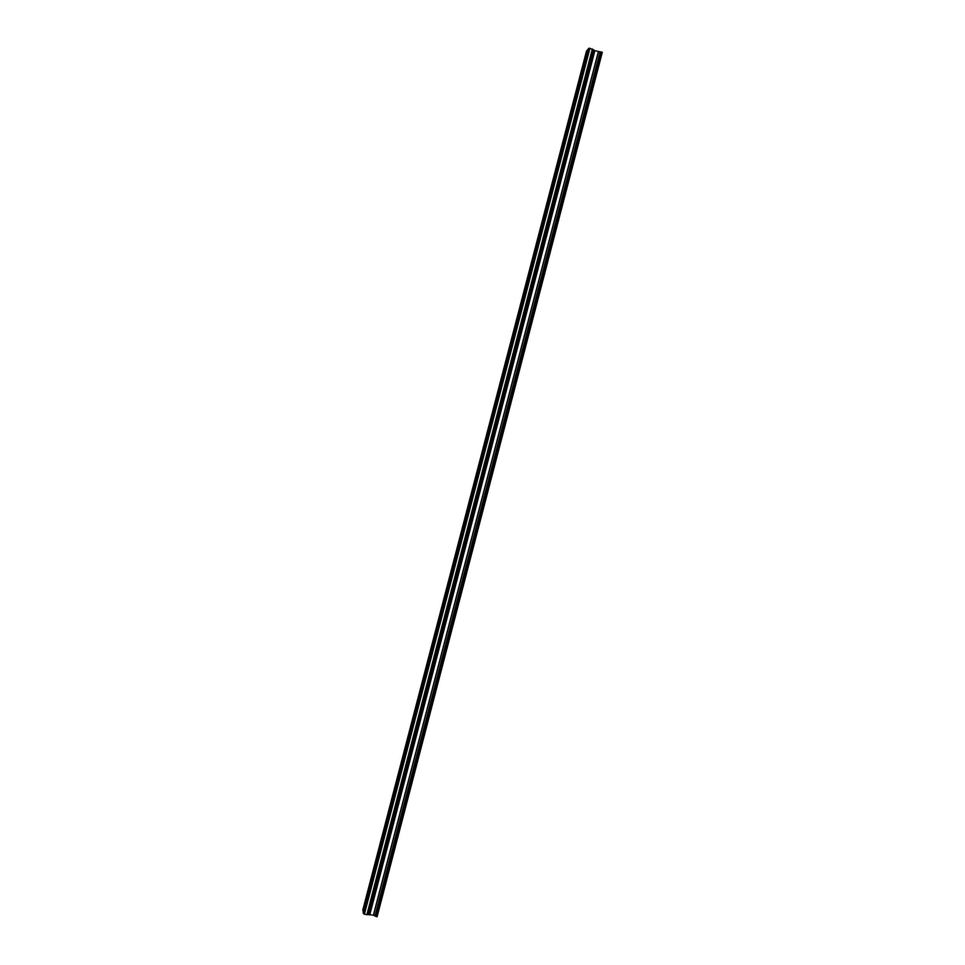 <?xml version="1.0" encoding="UTF-8"?>
<svg xmlns="http://www.w3.org/2000/svg" width="965" height="965" viewBox="0 0 965 965"><rect width="100%" height="100%" fill="white"/><g stroke="black" fill="none" stroke-linecap="round" stroke-linejoin="round"><path stroke-width="1.45" d="M585.695 57.996L584.706 60.554L585.695 57.996M581.183 75.342L580.194 77.876L581.183 75.342M576.66 92.7L575.695 95.197L576.66 92.7M572.136 110.046L571.183 112.507L572.136 110.046M567.625 127.392L566.684 129.817L567.625 127.392M563.114 144.726L562.185 147.126L563.114 144.726M558.59 162.06L557.686 164.436L558.59 162.06M554.079 179.394L553.174 181.734L554.079 179.394M549.567 196.727L548.675 199.019L549.567 196.727M545.056 214.049L544.176 216.317L545.056 214.049M540.545 231.371L539.688 233.602L540.545 231.371M536.033 248.68L535.189 250.888L536.033 248.68M531.534 265.99L530.69 268.173L531.534 265.99M527.023 283.3L526.19 285.447L527.023 283.3M522.511 300.598L521.703 302.721L522.511 300.598M518.012 317.907L517.204 319.994L518.012 317.907M513.501 335.193L512.717 337.255L513.501 335.193M509.001 352.49L508.217 354.529L509.001 352.49M504.502 369.776L503.73 371.778L504.502 369.776M500.003 387.062L499.243 389.04L499.315 387.158L500.075 385.18L500.003 387.062M495.503 404.335L494.756 406.289L495.576 402.429L495.503 404.335M491.004 421.621L490.268 423.538L491.076 419.679L491.004 421.621M486.505 438.882L485.781 440.788L485.853 438.822L486.589 436.928L486.505 438.882M482.005 456.156L481.294 458.025L481.378 456.035L482.09 454.165L482.005 456.156M477.506 473.417L476.806 475.263L476.891 473.248L477.603 471.403L477.506 473.417M473.007 490.678L473.103 488.64L473.007 490.678M468.52 507.94L467.832 509.737L468.616 505.865L468.52 507.94M464.02 525.189L464.129 523.09L464.02 525.189M459.533 542.439L459.642 540.303L459.533 542.439M455.046 559.676L455.154 557.517L455.046 559.676M450.558 576.913L450.667 574.73L450.558 576.913M446.059 594.151L446.18 591.931L446.059 594.151M441.572 611.388L441.705 609.132L441.572 611.388M437.085 628.613L437.217 626.333L437.085 628.613M432.597 645.838L432.73 643.522L432.597 645.838M428.122 663.051L428.255 660.711L428.122 663.051M423.635 680.277L423.78 677.9L423.635 680.277M419.148 697.49L419.305 695.077L419.148 697.49M414.673 714.691L414.829 712.254L414.673 714.691M410.185 731.892L410.354 729.431L410.185 731.892M405.71 749.093L405.879 746.596L405.71 749.093M401.235 766.294L401.404 763.761L401.235 766.294M396.76 783.484L396.929 780.914L396.76 783.484M392.272 800.673L392.466 798.067L392.272 800.673M387.797 817.862L387.99 815.22L387.797 817.862M383.334 835.039L383.527 832.373L383.334 835.039M378.859 852.216L379.052 849.514L378.859 852.216M374.384 869.393L374.589 866.642L374.384 869.393M369.909 886.558L370.126 883.783L369.909 886.558M365.445 903.723L365.663 900.912L365.445 903.723M588.336 49.155L586.865 50.614L362.912 910.574L363.455 912.637M586.756 51.024L363.021 910.152M367.93 914.579L373.395 915.17L377.086 916.714L602.293 52.291L594.862 50.699L589.905 48.274L588.445 48.745L363.335 913.059L364.372 914.217L367.93 914.579L593.21 49.685M368.172 914.627L593.451 49.758L368.22 914.651M375.952 916.461L601.183 51.953L375.964 916.485M363.238 912.516L588.095 49.155M362.816 910.043L586.527 51.012M376.869 916.75L602.124 52.146M364.372 914.217L589.905 48.274M363.455 913.71L588.855 48.25M376.205 916.617L601.472 51.941M375.687 916.207L600.821 52.038M375.518 916.111L600.64 52.038M600.363 51.941L375.24 916.075L600.399 51.965M374.999 916.026L600.121 51.857M373.515 915.218L598.433 51.821M373.395 915.17L598.312 51.796M369.86 914.458L594.862 50.699M369.752 914.458L594.754 50.65M368.461 914.699L593.74 49.83M367.074 914.736L592.534 49.143M366.881 914.724L592.353 49.046"/></g></svg>
